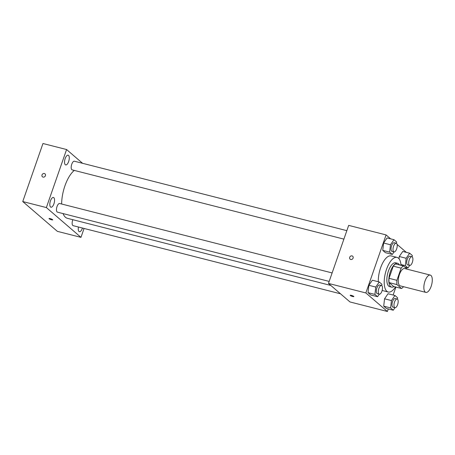 <?xml version="1.0" encoding="UTF-8"?>
<svg xmlns="http://www.w3.org/2000/svg" width="455" height="455" viewBox="0 0 455 455"><rect width="100%" height="100%" fill="white"/><g stroke="black" fill="none" stroke-linecap="round" stroke-linejoin="round"><path stroke-width="0.68" d="M431.147 286.383A8.929 3.708 -75.7 0 1 425.863 292.389A8.929 3.708 -75.7 0 1 424.475 282.817A8.929 3.708 -75.7 0 1 430.276 275.082A8.929 3.708 -75.7 0 1 431.147 286.383M425.863 292.389L400.275 285.871A8.929 3.708 -75.7 0 1 398.887 276.299A8.929 3.708 -75.7 0 1 404.688 268.558L430.276 275.082M407.276 269.218L403.471 265.942A11.995 4.982 -75.7 0 0 401.139 268.154L396.902 280.32A11.995 4.982 -75.7 0 0 396.976 284.602L401.486 288.481A11.995 4.982 -75.7 0 0 403.5 286.69M396.976 284.602L389.105 282.595L393.615 286.479L401.486 288.481M389.105 282.595A11.995 4.982 -75.7 0 1 389.031 278.312L396.902 280.32M403.471 265.942L395.6 263.94A11.995 4.982 -75.7 0 0 393.268 266.147L389.031 278.312M399.422 264.912A12.279 5.102 104.3 0 0 397.642 263.308A12.279 5.102 104.3 0 0 389.998 272.744A12.279 5.102 104.3 0 0 390.64 286.61A12.279 5.102 104.3 0 0 391.573 287.111A12.279 5.102 104.3 0 0 393.911 286.553M391.573 287.111L389.605 286.61A12.279 5.102 -75.7 0 1 388.672 286.104A12.279 5.102 -75.7 0 1 388.03 272.244A12.279 5.102 -75.7 0 1 395.674 262.808L397.642 263.308M393.268 266.147L401.139 268.154M395.497 286.957A17.864 7.422 -75.7 0 1 388.229 292.019A17.864 7.422 -75.7 0 1 385.448 272.875A17.864 7.422 -75.7 0 1 397.05 257.394A17.864 7.422 -75.7 0 1 401.009 265.316M388.229 292.019L382.325 290.512A17.864 7.422 -75.7 0 1 382.143 290.461M378.315 281.747A17.864 7.422 -75.7 0 1 382.365 263.638A17.864 7.422 -75.7 0 1 391.146 255.892L397.05 257.394M381.762 285.649L381.916 284.278L379.254 281.981L372.366 280.229L368.868 285.302L368.032 292.662L370.694 294.959L377.587 296.711L379.328 294.186M396.487 243.362L396.641 241.992L393.979 239.7L387.091 237.942L383.593 243.015L382.757 250.381L385.419 252.673L392.312 254.43L394.053 251.899M390.646 238.847L386.079 234.917L365.865 292.952L387.393 311.487L388.28 308.945M393.126 295.028L395.901 287.06M406.326 252.354L397.078 244.386M397.442 299.151L397.602 297.78L394.934 295.488L388.047 293.731L384.549 298.804L383.719 306.17L386.38 308.462L393.268 310.219L395.008 307.688M412.167 256.865L412.327 255.494L409.659 253.202L402.772 251.444L399.274 256.518L399.024 258.764L399.274 256.518L406.167 258.275L405.331 265.64L407.993 267.932L409.733 265.407M386.079 234.917L348.678 225.384L328.47 283.425L349.992 301.955L387.393 311.487M328.47 283.425L365.865 292.952M353.871 296.592A1.956 0.358 19.2 0 1 352.699 296.529A1.956 0.358 19.2 0 1 350.179 295.306A1.956 0.358 19.2 0 1 352.142 295.613A1.956 0.358 19.2 0 1 353.871 296.592A1.956 0.358 19.2 0 1 352.699 296.529A1.956 0.358 19.2 0 1 350.179 295.306M353.091 258.104A1.956 1.74 130.7 0 1 350.094 259.145A1.956 1.74 130.7 0 1 352.642 256.182A1.956 1.74 130.7 0 1 353.091 258.104M350.094 259.145A1.956 1.74 130.7 0 1 352.642 256.182M330.825 285.456L67.431 218.326A25.679 10.67 -75.7 0 1 63.08 213.594M61.647 204.011A25.679 10.67 -75.7 0 1 74.296 170.415M329.17 281.406L57.467 212.161A4.465 1.854 -75.7 0 1 56.773 207.378A4.465 1.854 -75.7 0 1 59.673 203.51L332.122 272.937M340.528 293.805L73.147 225.669A4.465 1.854 -75.7 0 1 72.828 219.702M343.895 239.12L72.191 169.88A4.465 1.854 -75.7 0 1 71.498 165.091A4.465 1.854 -75.7 0 1 74.398 161.224L346.846 230.657M82.582 163.311L66.584 149.53L46.37 207.571L80.967 237.356L84.067 228.45M53.917 203.834A5.028 2.087 104.3 0 0 53.428 197.47A5.028 2.087 104.3 0 0 50.164 201.827A5.028 2.087 104.3 0 0 50.949 207.213A5.028 2.087 104.3 0 0 53.917 203.834M78.453 227.017A5.028 2.087 104.3 0 0 79.392 231.703A5.028 2.087 104.3 0 0 82.366 228.325A5.028 2.087 104.3 0 0 82.457 228.04M68.642 161.548A5.028 2.087 104.3 0 0 68.153 155.183A5.028 2.087 104.3 0 0 64.889 159.54A5.028 2.087 104.3 0 0 65.674 164.926A5.028 2.087 104.3 0 0 68.642 161.548M66.584 149.53L42.963 143.513L22.75 201.554L46.37 207.571M45.403 175.727A1.956 1.74 130.7 0 1 42.406 176.773A1.956 1.74 130.7 0 1 44.954 173.81A1.956 1.74 130.7 0 1 45.403 175.727M22.75 201.554L57.347 231.339L80.967 237.356M52.717 219.845A1.956 0.358 19.2 0 1 51.153 219.674A1.956 0.358 19.2 0 1 49.151 218.764A1.956 0.358 19.2 0 1 49.026 218.559A1.956 0.358 19.2 0 1 50.994 218.866A1.956 0.358 19.2 0 1 52.717 219.845A1.956 0.358 19.2 0 1 51.159 219.674A1.956 0.358 19.2 0 1 49.151 218.764A1.956 0.358 19.2 0 1 49.026 218.559M42.406 176.773A1.956 1.74 130.7 0 1 44.954 173.81M409.659 253.202L406.167 258.275M409.693 265.396L407.725 264.895A4.465 1.854 -75.7 0 1 407.032 260.106A4.465 1.854 -75.7 0 1 409.932 256.239L411.9 256.739A4.465 1.854 -75.7 0 1 412.332 262.393A4.465 1.854 -75.7 0 1 409.693 265.396A4.465 1.854 -75.7 0 1 409 260.607A4.465 1.854 -75.7 0 1 411.9 256.739M400.94 264.52L405.331 265.64M404.848 267.13L407.993 267.932M402.772 251.444L399.274 256.518M393.979 239.7L390.481 244.767L389.645 252.133L392.312 254.43M394.013 251.894L392.039 251.393A4.465 1.854 -75.7 0 1 391.346 246.604A4.465 1.854 -75.7 0 1 394.246 242.737L396.214 243.237A4.465 1.854 -75.7 0 1 396.652 248.891A4.465 1.854 -75.7 0 1 394.013 251.894A4.465 1.854 -75.7 0 1 393.313 247.105A4.465 1.854 -75.7 0 1 396.214 243.237M387.091 237.942L383.593 243.015L390.481 244.767M383.593 243.015L382.757 250.381L389.645 252.133M382.757 250.381L385.419 252.673M394.934 295.488L391.442 300.556L390.606 307.921L393.268 310.219M394.968 307.682L393.001 307.182A4.465 1.854 -75.7 0 1 392.307 302.393A4.465 1.854 -75.7 0 1 395.207 298.525L397.175 299.026A4.465 1.854 -75.7 0 1 397.607 304.679A4.465 1.854 -75.7 0 1 394.968 307.682A4.465 1.854 -75.7 0 1 394.275 302.893A4.465 1.854 -75.7 0 1 397.175 299.026M388.047 293.731L384.549 298.804L391.442 300.556M384.549 298.804L383.719 306.17L390.606 307.921M383.719 306.17L386.38 308.462M379.254 281.981L375.756 287.054L374.92 294.419L377.587 296.711M379.282 294.18L377.314 293.674A4.465 1.854 -75.7 0 1 376.621 288.891A4.465 1.854 -75.7 0 1 379.521 285.018L381.489 285.524A4.465 1.854 -75.7 0 1 381.927 291.172A4.465 1.854 -75.7 0 1 379.282 294.18A4.465 1.854 -75.7 0 1 378.588 289.391A4.465 1.854 -75.7 0 1 381.489 285.524M372.366 280.229L368.868 285.302L375.756 287.054M368.868 285.302L368.032 292.662L374.92 294.419M368.032 292.662L370.694 294.959"/></g></svg>
